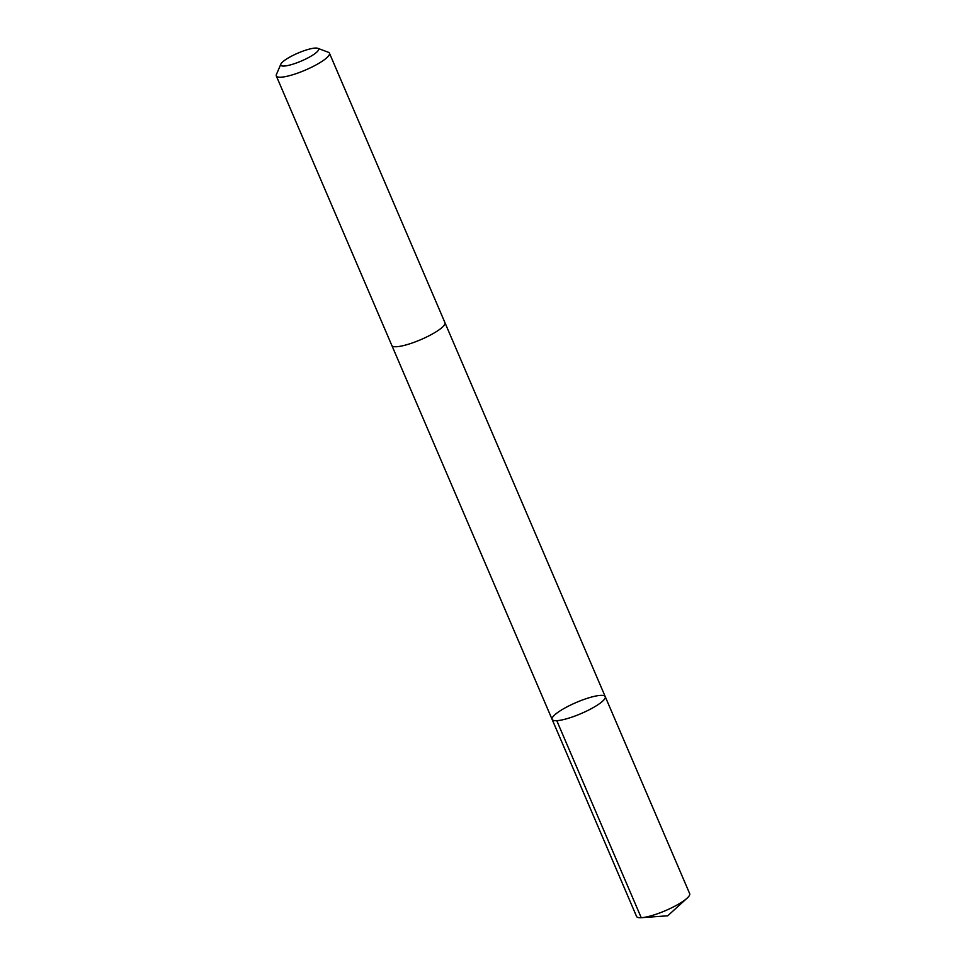 <?xml version="1.0" encoding="UTF-8"?>
<svg xmlns="http://www.w3.org/2000/svg" width="966" height="966" viewBox="0 0 966 966"><rect width="100%" height="100%" fill="white"/><g stroke="black" fill="none" stroke-linecap="round" stroke-linejoin="round"><path stroke-width="1.45" d="M558.106 712.208A28.895 6.062 156.8 0 1 586.555 698.551A28.895 6.062 156.8 0 1 605.235 696.643A28.895 6.062 156.8 0 1 581.061 713.596A28.895 6.062 156.8 0 1 552.117 719.404A28.895 6.062 156.8 0 1 558.106 712.208M636.558 916.432A28.895 6.062 -23.2 0 0 641.629 917.676A28.895 6.062 -23.2 0 0 683.687 900.867A28.895 6.062 -23.2 0 0 687.08 898.187A28.895 6.062 -23.2 0 0 689.688 893.671L605.235 696.643A28.895 6.062 156.8 0 1 581.061 713.596A28.895 6.062 156.8 0 1 552.117 719.404L636.558 916.432M280.852 64.118L276.421 74.491A28.895 6.062 -23.2 0 0 276.312 75.94L391.834 345.466A28.895 6.062 -23.2 0 0 410.514 343.558A28.895 6.062 -23.2 0 0 438.962 329.901A28.895 6.062 -23.2 0 0 444.964 322.692L329.442 53.166A28.895 6.062 -23.2 0 0 328.319 52.249L317.766 48.3A20.564 4.311 -23.2 0 0 297.975 53.094A20.564 4.311 -23.2 0 0 280.852 64.118A20.564 4.311 -23.2 0 0 292.13 64.408A20.564 4.311 -23.2 0 0 314.3 54.084A20.564 4.311 -23.2 0 0 317.766 48.3M276.312 75.94A28.895 6.062 -23.2 0 0 294.992 74.032A28.895 6.062 -23.2 0 0 323.453 60.375A28.895 6.062 -23.2 0 0 329.442 53.166M556.778 720.672L641.231 917.7L667.723 915.804L687.08 898.187M667.723 915.804L641.629 917.676M391.906 345.599L552.117 719.404M445.012 322.837L605.235 696.643"/></g></svg>
